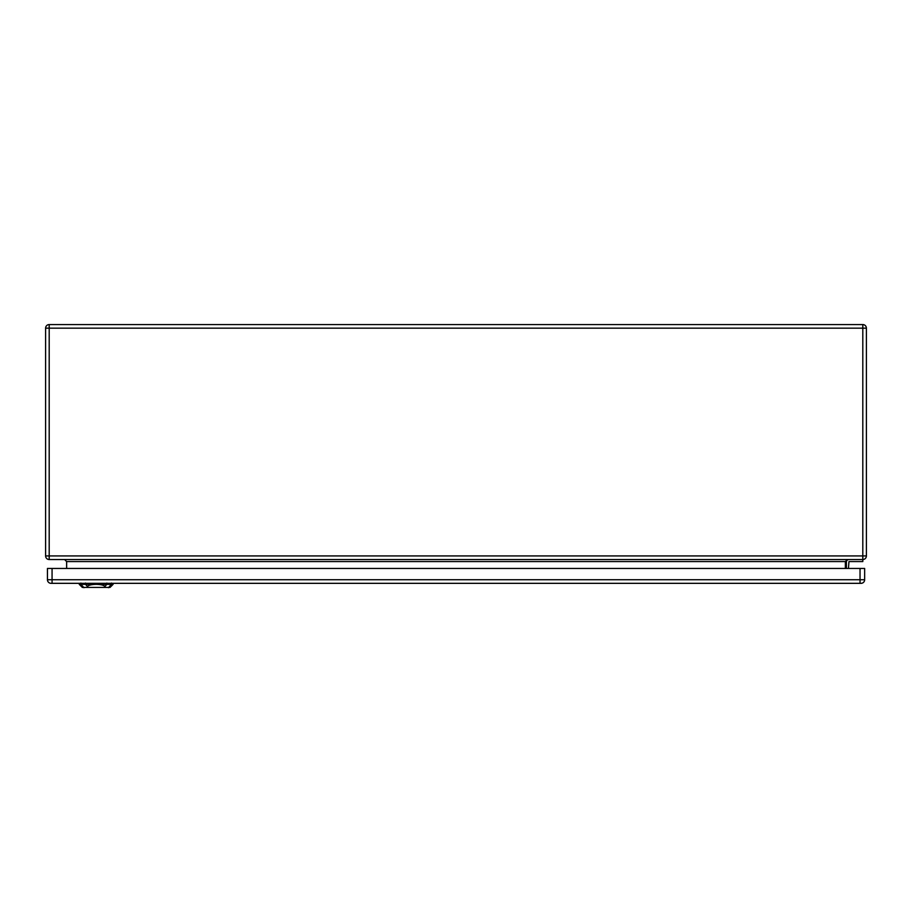 <?xml version="1.0" encoding="UTF-8"?>
<svg xmlns="http://www.w3.org/2000/svg" width="912" height="912" viewBox="0 0 912 912"><rect width="100%" height="100%" fill="white"/><g stroke="black" fill="none" stroke-linecap="round" stroke-linejoin="round"><path stroke-width="1.37" d="M862.809 559.523L862.809 328.16L49.191 328.16L49.191 555.932L866.4 555.932A3.591 3.591 0 0 1 862.809 559.523L49.191 559.523A3.591 3.591 0 0 1 45.6 555.932L45.6 328.16A3.591 3.591 0 0 1 49.191 324.569L862.809 324.569A3.591 3.591 0 0 1 866.4 328.16L866.4 555.932A3.591 3.591 0 0 1 862.809 559.523L862.809 561.575L848.958 561.575L848.445 568.45M846.393 562.088L846.393 568.45L846.393 562.088A2.565 2.565 0 0 1 848.958 559.523M66.633 568.45L66.633 561.575L64.581 559.523M845.367 568.45L845.367 561.575L847.419 559.523M860.039 583.327L861.065 583.327A3.591 3.591 0 0 0 864.656 579.736L864.656 568.45L47.447 568.45L47.447 579.736A3.591 3.591 0 0 0 51.038 583.327L860.039 583.327L860.039 568.45M105.473 587.431L110.021 587.431L113.099 584.353L96.182 584.353C100.844 584.455 103.751 585.162 104.891 586.484L105.473 587.431L86.891 587.431L87.472 586.484C88.612 585.162 91.519 584.455 96.182 584.353L79.264 584.353L79.23 583.327L79.264 584.353L82.342 587.431L86.891 587.431M845.367 561.575L66.633 561.575M866.4 328.16A3.591 3.591 0 0 0 862.809 324.569L862.809 328.16L866.4 328.16M49.191 559.523L49.191 555.932L45.6 555.932A3.591 3.591 0 0 0 49.191 559.523M45.6 328.16L49.191 328.16L49.191 324.569M861.065 583.327A3.591 3.591 0 0 0 864.656 579.736L52.064 579.736L52.064 568.45M52.064 583.327L52.064 579.736L47.447 579.736A3.591 3.591 0 0 0 51.038 583.327M85.546 584.432L85.5 583.042M80.929 584.432L80.894 583.042M83.95 587.704L80.678 584.079M108.414 587.704L111.686 584.079M111.469 583.042L111.435 584.432M106.818 584.432L106.864 583.042M106.943 584.216L104.777 586.621M87.586 586.621L85.42 584.216M113.099 584.353L113.134 583.327M82.342 587.431L79.264 584.353"/></g></svg>
